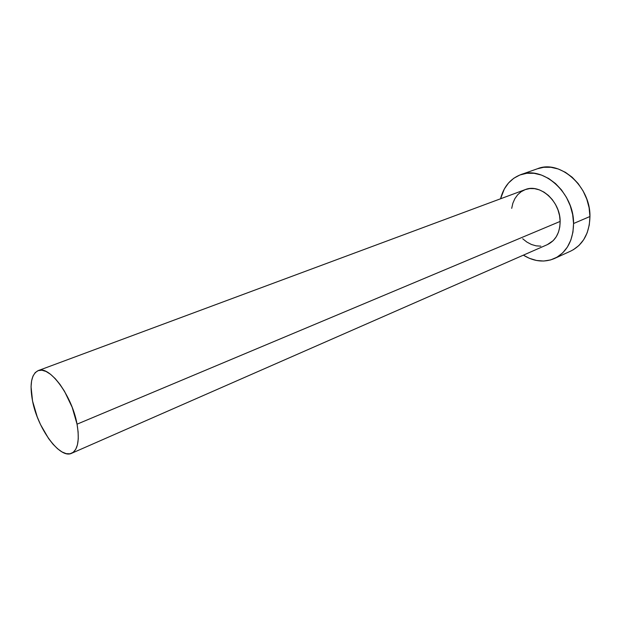 <?xml version="1.0" encoding="UTF-8"?>
<svg xmlns="http://www.w3.org/2000/svg" width="621" height="621" viewBox="0 0 621 621"><rect width="100%" height="100%" fill="white"/><g stroke="black" fill="none" stroke-linecap="round" stroke-linejoin="round"><path stroke-width="0.93" d="M71.609 453.291L547.412 244.612C555.702 240.529 559.948 232.79 560.15 221.418L77.043 424.174C79.721 440.173 77.912 449.876 71.609 453.291C60.012 459.276 37.757 428.793 32.556 401.042C29.443 384.368 31.306 374.23 38.153 370.628C49.269 364.962 72.129 395.771 77.043 424.174L560.15 221.418L559.777 227.014L558.45 232.207L556.237 236.803L553.226 240.614L547.303 244.658M554.662 258.421L570.777 251.063C583.088 244.845 589.476 233.325 589.95 216.504L573.563 223.521C573.183 240.606 566.833 252.258 554.514 258.491C544.338 262.745 533.959 261.627 523.371 255.153L529.395 258.313L536.521 260.478L543.678 261.037L550.61 259.935L557.045 257.179L562.711 252.848L567.384 247.08L570.846 240.079L572.942 232.122L573.563 223.521L589.95 216.504C590.587 186.393 559.847 159.349 537.468 168.749L520.615 174.718C543.002 165.287 574.037 192.937 573.563 223.521L572.671 214.633L570.288 205.83L566.507 197.486L561.508 189.948L555.485 183.544L548.716 178.514L541.481 175.068L534.083 173.306L526.818 173.282L519.971 174.959L513.8 178.243L508.529 182.978L504.337 188.955L500.557 198.782C503.654 186.766 510.346 178.747 520.615 174.718M511.704 208.353L512.853 203.253L514.863 198.666L517.673 194.761L521.174 191.703L525.25 189.607L529.752 188.567L534.51 188.644L539.331 189.855L544.035 192.145L548.421 195.444L552.31 199.628L555.547 204.526L557.992 209.937L559.552 215.642L560.15 221.418C560.367 201.344 539.944 183.211 525.156 189.638L38.16 370.628M540.821 246.157L536.109 245.846L531.405 244.472L526.88 242.074L522.696 238.775M573.307 249.758L578.982 245.45L583.662 239.737L587.155 232.828L589.282 224.981L589.95 216.504L589.104 207.763L586.783 199.108L583.072 190.919L578.128 183.529L572.166 177.249L565.452 172.343L558.263 168.982L550.897 167.282L543.654 167.297L537.413 168.765M77.043 424.174L72.207 407.376L64.522 391.331L60.004 384.438L55.285 378.694L50.565 374.308L46.032 371.451L41.863 370.209L38.223 370.605L35.234 372.584L33.006 376.047L31.601 380.836L31.058 386.759L32.556 401.042L37.213 416.838L40.536 424.609L48.585 438.55L53.033 444.232L57.567 448.75L62.015 451.941L66.206 453.648L69.994 453.788L73.216 452.329L75.739 449.293L77.446 444.776L78.254 438.923L78.122 431.968L77.043 424.174"/></g></svg>
